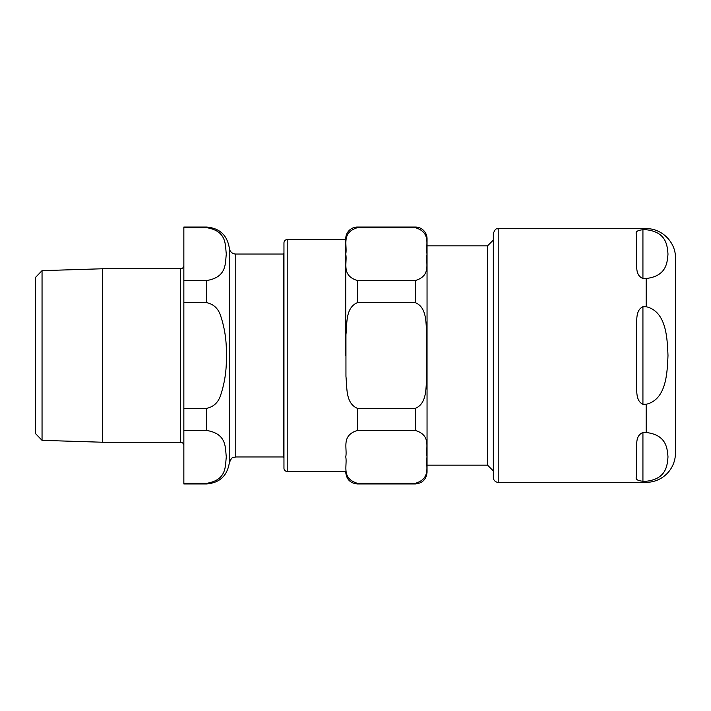 <?xml version="1.0" encoding="UTF-8"?>
<svg xmlns="http://www.w3.org/2000/svg" width="711" height="711" viewBox="0 0 711 711"><rect width="100%" height="100%" fill="white"/><g stroke="black" fill="none" stroke-linecap="round" stroke-linejoin="round"><path stroke-width="1.07" d="M283.351 254.04L283.956 253.436L283.956 242.815L283.956 468.185L283.956 457.564L283.351 456.96L283.351 254.04L235.785 254.04A6.506 6.506 0 0 1 229.306 248.041L229.306 462.959C227.182 475.846 219.619 482.84 206.608 483.96L206.608 483.32L183.847 483.32L183.847 430.457L206.608 430.457C227.209 433.781 225.076 447.957 226.32 456.889C225.076 465.821 227.209 479.996 206.608 483.32M487.533 465.163L487.533 245.837L493.336 240.042L493.336 233.546L493.336 477.454L493.336 470.958L487.533 465.163L427.044 465.163M357.455 430.457C340.889 435.505 347.546 448.419 345.75 456.889C347.546 465.358 340.889 478.272 357.455 483.32L415.34 483.32C431.897 478.272 425.249 465.358 427.044 456.889C425.249 448.419 431.897 435.505 415.34 430.457L357.455 430.457L357.455 408.363C345.502 403.368 347.137 387.637 345.946 376.332L345.946 334.668C347.137 323.363 345.502 307.632 357.455 302.637L415.34 302.637C427.284 307.632 425.658 323.363 426.84 334.668L426.84 376.332C425.658 387.637 427.284 403.368 415.34 408.363L357.455 408.363M345.742 355.5L345.742 238.754A11.705 11.705 0 0 1 357.455 227.04L357.455 227.68C340.889 232.728 347.546 245.642 345.75 254.111C347.546 262.581 340.889 275.495 357.455 280.543L357.455 302.637M345.742 238.754L345.742 239.563L287.208 239.563C285.235 239.758 284.151 240.842 283.956 242.815M357.455 227.04L415.34 227.04A11.705 11.705 0 0 1 427.044 238.754L427.044 472.246C426.351 479.356 422.45 483.267 415.34 483.96L415.34 483.32L357.455 483.32L357.455 483.96C350.345 483.258 346.435 479.356 345.742 472.246M357.455 280.543L415.34 280.543C431.897 275.495 425.249 262.581 427.044 254.111C425.249 245.642 431.897 232.728 415.34 227.68L357.455 227.68M287.208 239.563L287.208 471.437A3.253 3.253 0 0 1 283.956 468.185M642.931 278.499L642.931 229.724C637.394 230.302 635.225 231.795 636.425 234.212C635.225 231.795 637.394 230.302 642.931 229.724L646.183 229.724C666.536 232.124 667.229 245.535 667.993 254.111C667.229 262.688 666.536 276.099 646.183 278.499L642.931 278.499C635.634 275.495 636.985 267.523 636.425 262.75L636.425 234.212M642.931 306.717L646.183 306.717C666.536 311.516 667.229 338.338 667.993 355.5C667.229 372.662 666.536 399.484 646.183 404.283L642.931 404.283C635.634 400.862 636.985 391.059 636.425 384.038L636.425 326.962C636.985 319.941 635.634 310.138 642.931 306.717L642.931 404.283M642.931 432.501L646.183 432.501C666.536 434.901 667.229 448.312 667.993 456.889C667.229 465.465 666.536 478.876 646.183 481.276L642.931 481.276C637.394 480.698 635.225 479.205 636.425 476.788L636.425 448.25C636.985 443.477 635.634 435.505 642.931 432.501L642.931 481.276C637.394 480.698 635.225 479.205 636.425 476.788M646.183 481.276L646.183 482.334A29.267 29.267 0 0 0 675.45 453.058L675.45 257.942C675.85 242.3 661.817 228.267 646.183 228.666L498.215 228.666C497.256 229.475 495.887 226.729 493.336 233.546M493.336 477.454A4.879 4.879 0 0 0 498.215 482.334L498.215 228.666M42.047 270.651L35.55 277.361L35.55 433.639L42.047 440.349L42.047 270.651L102.544 268.767L102.544 442.233L180.594 442.233C182.567 442.429 183.651 443.513 183.847 445.486M206.608 302.637C213.629 304.157 218.304 308.547 220.641 315.817C224.872 328.58 226.765 341.804 226.32 355.5C226.765 369.196 224.872 382.42 220.641 395.183C218.304 402.453 213.629 406.843 206.608 408.363L183.847 408.363L183.847 302.637L206.608 302.637L206.608 280.543L183.847 280.543L183.847 227.68L206.608 227.68C227.209 231.004 225.076 245.179 226.32 254.111C225.076 263.043 227.209 277.219 206.608 280.543M183.847 280.543L183.847 302.637M183.847 408.363L183.847 430.457M183.847 483.32L183.847 483.96L206.608 483.96M229.306 248.041C227.182 235.154 219.619 228.16 206.608 227.04L183.847 227.04L183.847 227.68M180.594 442.233L180.594 268.767L102.544 268.767M415.34 227.04L415.34 227.68M415.34 280.543L415.34 302.637M415.34 408.363L415.34 430.457M646.183 229.724L646.183 228.666M646.183 306.717L646.183 278.499M646.183 432.501L646.183 404.283M229.306 462.959C230.862 459.075 232.115 457.271 233.057 457.564L235.785 456.96L235.785 254.04M206.608 408.363L206.608 430.457M206.608 227.04L206.608 227.68M487.533 245.837L427.044 245.837M287.208 471.437L345.742 471.437M357.455 483.96L415.34 483.96M646.183 482.334L498.215 482.334M235.785 456.96L283.351 456.96M42.047 440.349L102.544 442.233M180.594 268.767C182.567 268.571 183.651 267.487 183.847 265.514"/></g></svg>
